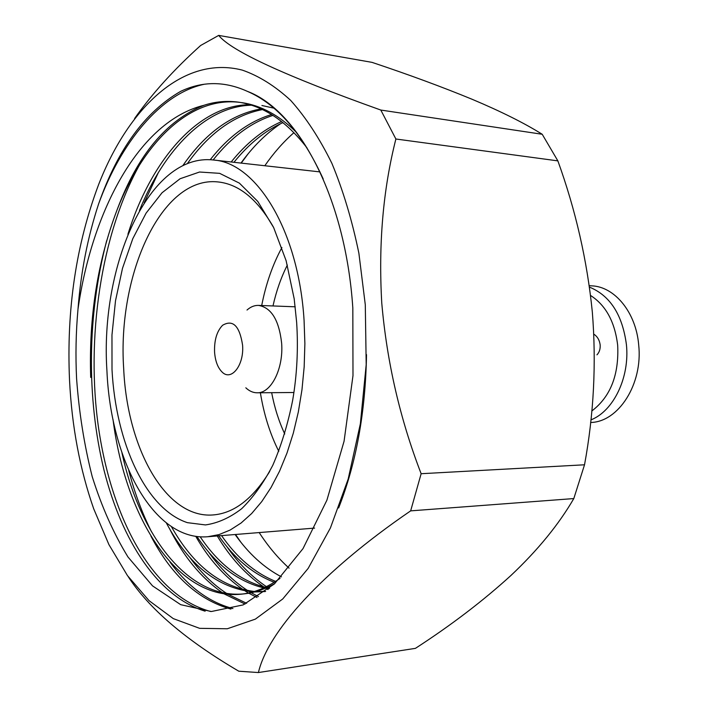<?xml version="1.0" encoding="UTF-8"?>
<svg xmlns="http://www.w3.org/2000/svg" width="708" height="708" viewBox="0 0 708 708"><rect width="100%" height="100%" fill="white"/><g stroke="black" fill="none" stroke-linecap="round" stroke-linejoin="round"><path stroke-width="1.06" d="M247.012 310.033C250.623 306.829 254.438 305.29 258.473 305.396C271.314 307.529 279.032 320.113 281.634 343.15C283.669 368.62 271.076 393.444 257.137 392.79C253.101 392.781 249.331 391.117 245.818 387.807M214.568 352.053C214.188 340.114 216.869 331.176 222.613 325.255C232.932 319.264 239.587 325.892 242.579 345.132C244.278 365.301 231.144 381.771 221.896 371.842C217.675 367.496 215.232 360.903 214.568 352.053M593.817 334.158C597.384 336.477 599.499 340.088 600.172 344.964C600.402 349.079 599.34 352.372 596.959 354.832M589.49 287.138C610.146 295.617 622.447 314.794 626.421 344.654C629.837 377.514 613.491 411.127 590.897 419.897M589.286 285.705L591.676 285.846C614.668 286.581 636.041 312.432 638.696 344.929C643.023 384.028 618.42 422.11 590.605 422.481M590.578 295.484C605.853 305.298 614.889 321.919 617.686 345.336C619.075 374.957 610.438 396.843 591.791 411.012M365.293 304.785L366.195 364.673L360.363 423.747L348.186 479.033L330.432 527.92L308.192 568.356L282.731 598.986L255.34 619.137L227.268 628.775L199.612 628.332L173.301 618.624L149.061 600.667L127.458 575.604L108.917 544.602L93.704 508.804C79.907 469.333 71.853 426.543 69.543 380.426C66.366 309.803 76.075 244.472 98.669 184.443C128.909 106.908 183.629 55.029 242.304 70.119C258.898 75.88 275.023 85.969 290.678 100.403C305.812 117.324 319.538 138.29 331.866 163.309C343.123 190.425 352.133 220.409 358.885 253.26L365.293 304.785M410.658 510.866L421.136 473.714L584.525 464.793L573.807 498.565L410.658 510.866C320.777 572.33 267.642 632.651 258.411 672.547L238.8 671.211C185.7 640.05 148.813 608.499 128.148 576.56M395.887 139.007L380.807 110.05L542.213 134.272L557.86 160.875L395.887 139.007C383.055 189.54 378.355 244.242 381.771 303.121C386.913 362.142 400.038 419.003 421.136 473.714M323.202 178.947C302.289 133.272 276.996 104.067 247.313 91.332C298.617 110.554 345.539 197.585 352.823 307.98L352.991 375.603L344.07 441.243L326.901 500.193L303.006 548.62L274.394 583.932L243.163 604.906L211.347 611.517L180.682 604.667L152.539 585.879L127.98 556.984C113.572 533.443 101.651 506.663 92.217 476.634C84.287 445.341 79.075 412.667 76.588 378.63C75.446 355.416 75.915 332.256 77.995 309.148C92.129 210.462 139.308 121.165 203.957 105.297C166.477 120.307 137.547 155.105 117.147 209.692C143.211 142.874 189.806 95.925 240.207 102.412M274.244 582.277C252.942 574.029 234.445 558.55 218.754 535.841M221.569 535.611C236.879 557.718 254.889 572.976 275.616 581.401M268.881 588.799L265.403 588.224M263.765 587.897C237.826 581.604 215.551 564.462 196.921 536.469M200.16 536.788C218.338 563.825 240.021 580.64 265.199 587.233M266.845 587.596L269.677 588.136M264.491 591.578L254.429 591.976M252.827 591.906C217.621 587.941 188.797 564.975 166.371 523.008M171.389 526.619C193.293 565.577 220.931 587.197 254.322 591.472M255.933 591.569L265.633 591.419M280.023 578.383C267.12 587.552 254.234 592.808 241.357 594.162C178.089 600.791 125.617 519.309 113.014 419.463M121.944 452.819C139.945 535.735 187.815 598.641 242.959 593.968M241.384 594.162L244.534 593.808C254.561 592.738 264.695 589.286 274.899 583.454M231.18 161.982C246.446 143.034 263.252 129.564 281.598 121.572M282.917 122.626C265.111 130.697 248.791 143.919 233.959 162.3M210.196 159.751C228.56 136.467 249.021 121.395 271.589 114.537M272.961 115.404C251.004 122.457 231.056 137.317 213.117 159.973M182.761 165.743C205.249 133.157 231.366 114.209 261.11 108.89M262.544 109.563C234.171 115.094 209.081 133.148 187.275 163.734M127.909 234.286C150.238 161.875 197.753 104.501 250.136 104.722M261.907 105.501L273.881 108.165M251.641 105.191C205.904 106.094 163.681 150.167 139.458 210.515M203.957 105.297C215.135 101.607 226.693 100.563 238.631 102.173C263.58 105.926 286.377 121.183 307.042 147.954M296.325 132.263C279.164 115.307 260.995 105.421 241.8 102.625M248.163 153.769L241.224 163.106M280.634 123.679C266.013 133.608 252.791 146.742 240.977 163.079M259.19 532.575C268.102 546.31 278.058 558.161 289.068 568.135M106.935 370.868C99.801 265.031 149.282 152.432 213.559 160.017C256.473 162.805 298.634 230.472 304.077 320.441L304.882 343.592L304.174 366.815L301.971 389.745L298.325 411.985L293.298 433.19L286.997 453.031L279.536 471.209L271.058 487.485L261.721 501.636L251.676 513.512L241.101 523L230.153 530.044L219.002 534.611L207.798 536.726C153.778 541.408 110.696 460.527 106.935 370.868M296.643 322.344C298.351 348.858 297.024 374.895 292.634 400.454C287.837 424.251 281.209 445.881 272.766 465.333C263.464 483.121 253.083 497.591 241.632 508.733C229.799 517.796 217.737 523.194 205.444 524.929L187.408 522.663C145.698 508.928 115.785 442.668 112.006 369.567L111.97 334.946L115.501 300.794L122.502 268.305L132.794 238.676L146.105 213.108L162.043 192.762L180.08 178.743L199.559 172.017L219.648 173.345L239.41 183.151L257.783 201.435L273.686 227.649L286.112 260.668L294.192 298.82L296.643 322.344M273.438 227.118C257.42 199.231 238.959 184.168 218.055 181.938C161.521 175.584 117.227 274.58 123.679 368.567C127.121 447.996 165.548 518.707 212.966 514.955C233.923 513.362 252.836 498.875 269.695 471.484M278.793 451.332C270.022 433.898 263.889 414.375 260.376 392.763M271.66 392.683C274.527 407.666 278.89 421.437 284.758 433.977M287.342 265.075C281.094 277.43 276.306 291.059 272.987 305.953M261.703 305.52C265.881 284.032 272.615 264.704 281.908 247.543M293.926 132.679C283.324 141.998 273.615 153.017 264.801 165.743M235.552 534.487L240.764 542.08M235.1 534.522C248.543 553.576 263.995 567.683 281.465 576.861M90.695 377.426C88.783 316.936 97.598 261.022 117.147 209.692M247.313 91.332C224.622 81.048 202.373 81.066 180.584 91.394C144.99 111.961 117.652 149.512 98.571 204.037C120.767 142.689 160.548 93.624 204.152 84.279M205.143 611.181C158.123 596.924 121.873 541.248 103.934 469.846C86.403 397.338 87.226 315.113 106.678 240.658M230.941 609.101C198.302 600.003 171.628 575.666 150.91 536.08M245.074 604.057L224.162 593.906M222.277 592.667C201.072 577.755 183.514 556.47 169.601 528.814M257.022 597.517L248.774 593.207M248.437 593.003L245.322 591.1M243.242 589.746C224.648 576.905 208.816 559.09 195.735 536.31M267.951 589.56L265.942 588.33M263.686 586.861C245.623 574.507 230.153 557.532 217.268 535.965M366.514 354.646C365.496 412.18 356.204 463.289 338.628 507.963M210.674 611.5C153.503 596.092 112.103 520.353 98.624 428.367C85.668 338.778 100.872 233.844 139.927 164.212M232.932 608.561C209.152 602.322 188.213 586.861 170.088 562.187M151.645 532.027C142.37 513.742 134.741 493.246 128.776 470.546M144.14 202.824L158.512 172.239M246.649 603.313L228.1 594.348M226.719 593.481C212.913 584.436 200.497 572.259 189.496 556.957M258.438 596.596L251.19 592.738M250.729 592.472L249.34 591.631M247.8 590.667C233.047 581.082 219.896 568.099 208.364 551.709M268.341 587.897L267.447 587.321M266.412 586.649C251.482 576.586 238.251 563.179 226.737 546.417M98.571 204.037C87.695 237.109 80.836 272.146 77.995 309.148M542.213 134.272C524.345 123.086 500.963 111.422 472.077 99.262C442.252 86.978 408.897 74.676 372.019 62.366L218.692 35.4C231.127 50.976 285.174 75.853 380.807 110.05M218.692 35.4L200.683 45.462C174.133 69.322 152.105 93.677 134.591 118.519M258.411 672.547L415.419 648.36C451.288 625.137 483.113 600.844 510.919 575.498C537.753 550.213 558.709 524.566 573.807 498.565M584.525 464.793C593.826 414.339 596.428 363.399 592.322 311.98C587.162 260.535 575.675 210.17 557.86 160.875M258.473 305.396L295.218 306.803M257.137 392.79L293.909 392.506M265.589 591.454L264.518 591.569M213.559 160.017L319.981 171.902M207.798 536.726L314.591 528.097"/></g></svg>
